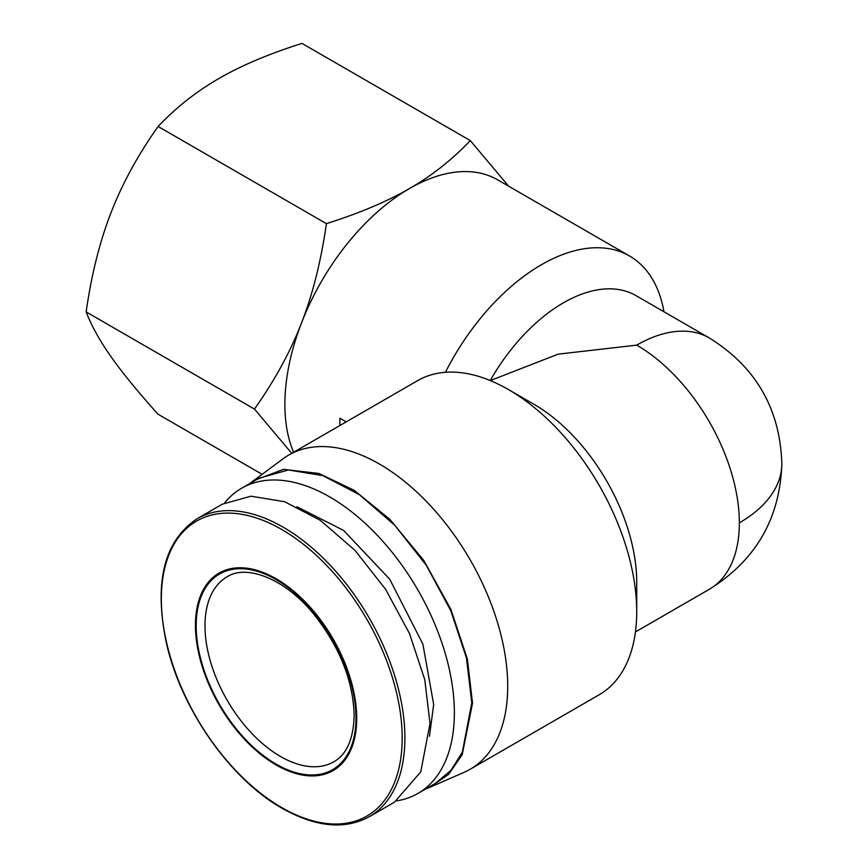<?xml version="1.0" encoding="UTF-8"?>
<svg xmlns="http://www.w3.org/2000/svg" width="868" height="868" viewBox="0 0 868 868"><rect width="100%" height="100%" fill="white"/><g stroke="black" fill="none" stroke-linecap="round" stroke-linejoin="round"><path stroke-width="1.3" d="M356.715 718.389A114.033 65.838 -120 0 0 276.078 578.739A114.033 65.838 -120 0 0 195.452 625.285A114.033 65.838 -120 0 0 276.078 764.947A114.033 65.838 -120 0 0 356.715 718.389M369.258 816.745L394.376 802.249L420.752 771.891L430.018 723.467L424.767 679.655L409.501 633.575L385.522 589.177L354.904 550.29L320.259 520.279L284.596 501.715L250.982 496.192L222.295 504.189L197.177 518.695C163.976 540.862 153.734 582.395 166.45 643.318C181.13 709.069 230.4 779.334 282.176 808.325C315.768 827.182 344.791 829.992 369.258 816.745A172.081 99.353 -120 0 0 404.9 737.974A172.081 99.353 -120 0 0 283.218 527.212A172.081 99.353 -120 0 0 197.177 518.695M429.476 736.292L433.674 704.425L422.879 644.099L389.71 579.195L343.63 530.424L296.964 506.771M396.633 800.871A176.226 101.74 -120 0 0 417.877 793.46A176.226 101.74 -120 0 0 454.376 712.791A176.226 101.74 -120 0 0 377.45 535.447A176.226 101.74 -120 0 0 241.651 488.228A176.226 101.74 -120 0 0 224.617 502.919M293.612 452.25A176.226 101.74 -60 0 1 284.878 404.379A176.226 101.74 -60 0 1 301.576 322.798A176.226 101.74 -60 0 1 409.49 188.54A176.226 101.74 -60 0 1 497.603 179.817L629.55 255.995A176.226 101.74 -60 0 1 663.977 311.786M291.735 453.324L254.476 409.078L86.149 311.905C91.455 274.679 99.744 241.64 110.995 212.758C122.171 183.842 137.871 155.079 158.095 126.478C176.171 107.426 196.439 91.433 218.91 78.511C241.293 65.545 268.982 53.838 301.977 43.4L470.304 140.583L508.583 186.153M417.877 793.46L435.302 783.403L450.785 770.545L462.308 752.317L471.801 702.733L466.431 657.868L450.785 610.671L426.231 565.209L394.875 525.379L359.395 494.651L322.874 475.642L288.447 469.979L259.076 478.17L241.651 488.228M339.855 418.192L339.855 425.548L339.855 418.192L346.224 421.87M445.436 372.285A176.226 101.74 -60 0 1 629.55 255.995M288.729 455.06L417.747 380.575A181.412 104.735 60 0 1 508.453 389.569L534.102 404.379A145.13 83.795 -120 0 1 636.721 582.124L636.721 611.745A181.412 104.735 60 0 1 599.148 694.791L470.141 769.276A181.412 104.735 -120 0 0 507.715 686.23A181.412 104.735 -120 0 0 428.532 503.668A181.412 104.735 -120 0 0 288.729 455.06A181.412 104.735 -120 0 0 283.087 458.749L249.485 483.704M425.721 788.936L429.931 787.276L448.658 774.332L462.21 754.693L472.528 703.156L467.385 659.148L450.98 609.575L423.855 560.554L389.775 519.259L354.187 490.322L318.816 473.429L283.5 469.36L253.033 480.883M508.453 389.569A181.412 104.735 60 0 1 636.721 611.745M262.027 474.264L158.095 414.253C137.86 391.783 122.16 372.578 110.995 356.65C99.744 340.668 91.455 325.75 86.149 311.905M158.095 126.478L326.411 223.651C359.634 213.116 387.334 201.419 409.49 188.54C431.787 175.748 452.054 159.766 470.304 140.583M254.476 409.078C274.831 380.238 290.53 351.475 301.576 322.798C312.751 294.187 321.041 261.149 326.411 223.651M490.214 380.542A145.13 83.795 -60 0 1 635.984 295.619L709.286 337.945A145.13 83.795 -60 0 0 636.721 345.128L558.135 354.155L490.311 380.575M429.931 787.276L464.12 772.314A181.412 104.735 -120 0 0 470.141 769.276M281.764 529.502A170.302 98.323 -120 0 0 161.35 599.029A170.302 98.323 -120 0 0 281.764 807.609A170.302 98.323 -120 0 0 402.188 738.082A170.302 98.323 -120 0 0 281.764 529.502M739.341 522.872A145.13 83.795 0 0 0 781.851 463.62C780.072 518.391 755.876 560.283 709.286 589.307A145.13 83.795 -120 0 0 739.341 522.872A145.13 83.795 -120 0 0 636.721 345.128M333.865 761.768A106.775 61.65 60 0 1 251.59 733.167A106.775 61.65 60 0 1 204.978 625.709A106.775 61.65 60 0 1 227.09 576.829C245.98 564.233 284.596 578.034 313.901 614.305C339.735 646.996 353.146 680.707 354.155 715.427C353.471 739.08 346.712 754.52 333.865 761.768M196.179 625.709A112.992 65.241 60 0 1 276.078 579.585A112.992 65.241 60 0 1 355.978 717.966A112.992 65.241 60 0 1 276.078 764.1A112.992 65.241 60 0 1 196.179 625.709M781.851 463.62C780.05 408.806 755.865 366.914 709.286 337.945M709.286 589.307L635.43 631.947"/></g></svg>
